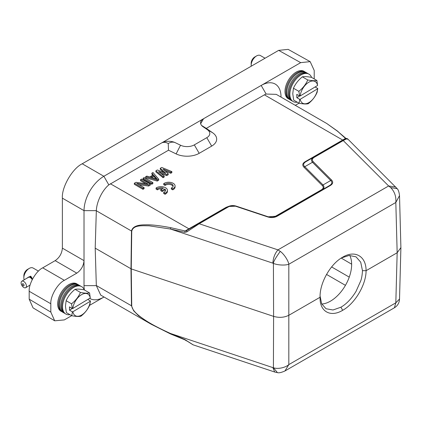 <?xml version="1.0" encoding="UTF-8"?>
<svg xmlns="http://www.w3.org/2000/svg" width="422" height="422" viewBox="0 0 422 422"><rect width="100%" height="100%" fill="white"/><g stroke="black" fill="none" stroke-linecap="round" stroke-linejoin="round"><path stroke-width="0.63" d="M265.048 58.225L260.4 55.546A7.654 4.42 120 0 0 256.576 55.92A7.654 4.42 120 0 0 256.455 55.994A7.654 4.42 120 0 0 251.164 65.299A7.654 4.42 120 0 0 251.164 65.436A7.654 4.42 120 0 0 251.227 66.207M254.571 64.276L255.837 63.548M254.851 56.917A5.101 2.943 120 0 0 254.772 56.965A5.101 2.943 120 0 0 254.693 57.012A5.101 2.943 120 0 0 251.164 63.216L251.164 65.299M38.428 271.109L33.09 268.028A7.654 4.42 120 0 0 29.26 268.403A7.654 4.42 120 0 0 29.139 268.476A7.654 4.42 120 0 0 23.848 277.781A7.654 4.42 120 0 0 23.848 277.919A7.654 4.42 120 0 0 24.207 279.802M26.153 278.631L30.653 276.141L31.808 277.634L32.299 279.496M27.541 269.4A5.101 2.943 120 0 0 27.456 269.447A5.101 2.943 120 0 0 27.377 269.494A5.101 2.943 120 0 0 23.848 275.698L23.848 277.781M31.349 277.148L30.468 277.687A3.761 2.126 -121.1 0 0 29.925 277.37L30.769 276.758L31.592 277.402M30.474 276.753L29.635 277.254A3.761 2.126 -121.1 0 0 29.123 277.148L29.725 276.658L30.811 276.837M29.424 276.816L28.865 277.154A3.761 2.126 -121.1 0 0 28.438 277.259L29.798 276.742M27.973 277.623L28.005 277.407A3.893 2.194 58.9 0 1 28.158 277.275L28.749 277.069M31.94 277.993L31.275 278.393A3.761 2.126 -121.1 0 0 30.759 277.903L31.576 277.344L31.93 277.929M32.241 279.158L31.988 279.311A3.761 2.126 -121.1 0 0 31.539 278.694L32.056 278.362M21.1 282.93A3.761 2.126 58.9 0 1 21.817 281.242A3.761 2.126 58.9 0 1 24.713 282.234A3.761 2.126 58.9 0 1 26.422 286A3.761 2.126 58.9 0 1 25.705 287.688A3.761 2.126 58.9 0 1 22.809 286.696A3.761 2.126 58.9 0 1 21.1 282.93M28.379 277.148A3.893 2.194 58.9 0 1 28.812 277.038L28.865 277.154M29.308 276.737L28.812 277.038M29.097 277.038A3.893 2.194 58.9 0 1 29.609 277.143L29.635 277.254M30.4 276.663L29.609 277.143M29.925 277.27A3.893 2.194 58.9 0 1 30.463 277.581L30.468 277.687M31.307 277.069L30.463 277.581M30.785 277.824A3.893 2.194 58.9 0 1 31.302 278.309L31.275 278.393M31.919 277.934L31.302 278.309M31.592 278.641A3.893 2.194 58.9 0 1 32.035 279.258L31.988 279.311M22.361 284.296A1.213 0.686 58.9 0 1 23.199 283.811A1.213 0.686 58.9 0 1 24.075 285.288A1.213 0.686 58.9 0 1 23.236 285.768A1.213 0.686 58.9 0 1 22.361 284.296M349.748 255.415A29.978 17.307 -60 0 1 330.452 301.16A29.978 17.307 -60 0 1 321.78 304.025M320.076 296.007L321.659 303.777L326.027 308.746L333.021 309.985L340.907 307.2C346.457 304.025 351.5 298.755 356.031 291.391L360.741 280.846C361.654 278.372 362.234 274.975 362.472 270.66L360.715 262.178L356.004 256.819L349.084 255.458L341.398 257.963M71.687 315.672L64.35 319.913L54.696 320.81L33.058 307.875L29.181 299.166L29.181 291.275C28.575 283.89 36.018 271.003 42.712 267.838L55.161 260.648C59.513 257.61 61.918 253.443 62.377 248.152L62.377 198.155L84.015 210.647L84.015 260.643C83.556 265.934 81.151 270.101 76.799 273.145L55.161 260.648M281.02 97.097L281.02 96.907A28.063 16.205 120 0 0 261.176 85.45L300.686 62.641L278.662 50.366L82.221 163.783C72.399 168.425 61.491 187.331 62.377 198.155M278.662 50.366L288.147 49.369L310.17 61.644L314.216 70.453L314.216 78.925M89.601 298.354A28.063 16.205 120 0 0 103.859 297.099L89.57 305.349M54.696 320.81L50.819 312.101L50.819 303.766C50.213 296.386 57.656 283.5 64.35 280.329L76.799 273.145M84.015 210.647C84.157 197.749 92.74 182.868 103.859 176.275L108.818 184.868C101.95 190.66 96.68 201.985 96.332 210.647L84.015 210.647M305.306 161.615L305.945 161.684C303.286 163.288 302.901 164.965 304.795 166.706L304.014 167.276C302.025 165.202 302.458 163.319 305.306 161.615L342.685 140.035L264.399 94.839L206.284 128.388L212.677 132.788A17.096 9.87 180 0 1 211.67 146.112L199.189 153.318A17.096 9.87 180 0 1 176.111 153.903L168.494 150.211L168.241 143.485C165.614 142.14 163.356 141.982 161.473 143.016L103.859 176.275L82.221 163.783M264.399 94.839L266.134 94.043L261.176 85.45L203.562 118.714A10.207 5.892 0 0 0 200.571 122.881A10.207 5.892 0 0 0 202.961 126.669L207.402 129.723A10.207 5.892 180 0 1 206.801 137.677L194.315 144.883A10.207 5.892 180 0 1 180.542 145.231L175.246 142.668A10.207 5.892 0 0 0 161.473 143.016L203.562 118.714L200.677 123.715M300.686 62.641L310.17 61.644M299.003 103.19L295.289 105.336M62.377 248.152L84.015 260.643L84.015 285.641A28.063 16.205 120 0 0 84.411 289.972M61.892 311.673L61.385 311.441A15.82 9.131 -60 0 1 57.677 304.257A15.82 9.131 -60 0 1 64.74 287.888A15.82 9.131 -60 0 1 77.179 284.08L77.632 284.402M96.332 210.647L95.198 248.147L96.332 285.641L100.721 295.099M168.494 150.211L108.818 184.868M206.284 128.388L201.589 125.445M289.202 99.191L288.701 98.959A15.82 9.131 -60 0 1 284.992 91.774A15.82 9.131 -60 0 1 292.056 75.406A15.82 9.131 -60 0 1 304.494 71.598L304.948 71.919M343.323 140.099L342.685 140.035L345.491 138.39L337.647 131.326L326.776 123.514L276.273 94.359L266.134 94.043M170.514 333.886L151.071 324.17L138.448 315.619L133.674 310.808L131.474 305.823L130.984 268.803L131.474 231.045C132.439 226.846 137.023 224.778 145.231 224.836C151.002 224.583 159.511 225.538 170.746 227.685L185.152 230.961L226.039 207.376L229.051 206.205M95.198 248.147L131.247 268.919L273.598 316.373C279.179 317.961 284.312 317.571 288.996 315.202L320.076 297.257L320.076 296.75M274.026 217.082L321.248 189.911C323.458 188.587 323.79 187.12 322.25 185.506L304.014 167.276M163.747 172.392L160.276 169.327L160.276 168.288L161.737 167.444L171.859 171.596L170.762 172.229L163.034 169.032L168.204 173.706L166.743 174.55L158.646 171.564L164.184 176.027L163.087 176.66L155.892 170.815L157.353 169.971L165.814 173.173L160.276 168.288M171.859 171.596L171.859 172.64L170.762 173.273L165.155 170.952M168.204 173.706L168.204 174.75L166.743 175.594L161.03 173.484M164.184 176.027L164.184 177.071L163.087 177.704L155.892 171.859L155.892 170.815M158.704 180.236L157.242 181.075L145.659 177.767L145.659 176.723L146.756 176.09L149.699 176.945L153.35 174.835L151.873 173.136L152.964 172.503L158.704 179.192L158.704 180.236M152.748 175.183L151.873 174.18L151.873 173.136M152.859 182.568L152.859 183.607L151.762 184.24L143.1 179.244L143.1 178.2L144.197 177.567L152.859 182.568L151.762 183.201L143.1 178.2M145.706 183.697L140.542 180.721L140.542 179.677L141.639 179.044L150.301 184.045L148.655 184.994L136.717 183.375L144.087 187.632L142.989 188.265L134.333 183.264L135.979 182.315L148.096 184.039L140.542 179.677M150.301 184.045L150.301 185.084L148.655 186.033L139.075 184.736M144.087 187.632L144.087 188.671L142.989 189.304L134.333 184.303L134.333 183.264M175.246 142.668C173.21 141.734 170.873 142.008 168.241 143.485M346.082 138.511L345.491 138.39L345.565 138.801L342.606 140.51L343.244 140.573L388.641 185.97L395.81 187.046M337.647 131.326L346.177 138.585M96.332 285.536L131.738 305.939C132.292 310.761 138.553 315.735 144.883 319.913C150.39 323.69 158.925 328.211 170.488 333.48L170.746 333.992L170.488 333.48L184.715 339.467L193.197 344.864M185.152 339.779L184.715 339.467M170.746 227.685L170.488 229.035L184.715 232.311L185.152 230.961L186.693 230.528L186.719 231.947L199.337 223.66L228.328 206.922C230.644 205.678 233.187 205.482 235.945 206.342L267.532 216.871C271.109 218 274.374 217.752 277.333 216.122L330.194 185.606C333.016 183.902 333.443 182.019 331.486 179.946L313.251 161.71C311.774 160.112 312.111 158.646 314.253 157.311L343.244 140.573C346.552 138.764 347.886 138.326 347.259 139.26M187.157 230.259L228.407 206.485L236.304 206.163M148.655 186.033L148.655 184.994M142.989 189.304L142.989 188.265M151.762 184.24L151.762 183.201M158.704 179.192L157.242 180.036L157.242 181.075M157.242 180.036L145.659 176.723M170.762 173.273L170.762 172.229M166.743 175.594L166.743 174.55M163.087 177.704L163.087 176.66M226.677 207.439L226.039 207.376M275.682 216.639L275.044 216.581M331.486 179.946L330.706 180.51L312.47 162.275L304.795 166.706L323.03 184.941C324.602 186.872 324.217 188.55 321.886 189.974L321.248 189.911M323.025 184.941L322.25 185.506M313.251 161.71L312.475 162.28C310.898 160.344 311.283 158.672 313.615 157.248L305.839 161.737M305.945 161.679L313.588 157.264M280.266 251.37C283.959 253.981 288.247 260.532 288.822 264.251C285.214 265.533 277.887 265.264 273.414 263.402C273.282 261.925 275.566 257.916 280.266 251.37L277.966 249.866L388.641 185.97L390.709 187.605L397.229 188.697L347.533 138.759L346.383 138.411L342.606 140.51L313.615 157.248L314.253 157.311M186.719 340.834L193.002 344.8M184.715 232.311L186.719 231.947M153.903 175.367L157.237 179.186L150.617 177.266L153.903 175.367L153.903 176.407L156.019 178.833M277.333 216.127L267.532 216.871M323.03 184.941L330.7 180.516C332.536 182.251 332.151 183.929 329.556 185.532L330.194 185.601M362.472 270.66L366.08 270.697C366.169 284.533 354.992 303.545 342.68 310.302C330.368 317.74 319.523 311.468 320.076 297.257C319.565 283.173 330.363 263.935 342.68 257.183C354.971 249.729 366.206 256.233 366.08 270.697L397.165 252.752L400.9 247.624L399.518 195.629L395.82 202.476L397.165 252.752L395.82 302.827L399.523 299.019M400.9 247.703L399.518 299.209C399.307 302.943 397.603 305.797 394.417 307.77L395.82 302.827L288.822 364.603C285.367 367.736 277.56 369.361 273.414 367.731L277.412 372.615C278.831 373.111 281.337 372.563 284.94 370.98L288.822 364.603L288.822 264.251L395.82 202.476C396.3 196.589 394.596 191.63 390.709 187.605M274.722 372.035L272.86 367.609L273.414 367.731L273.598 316.373L273.414 263.402L272.86 263.159C273.208 257.831 274.907 253.4 277.966 249.866L198.699 223.597L227.69 206.859L228.328 206.922M151.815 177.615L153.903 176.407M236.399 206.194L235.945 206.342L236.399 206.194L267.87 216.686M276.695 216.064L329.561 185.543L276.695 216.064M342.274 257.42L341.91 257.642M320.076 297.758L320.076 296.376M84.258 289.882A15.82 9.131 120 0 0 81.209 286.406A15.82 9.131 120 0 0 69.066 291.286A15.82 9.131 120 0 0 62.551 307.074A15.82 9.131 120 0 0 65.41 313.768A15.82 9.131 120 0 0 69.946 314.67M65.41 313.768L64.561 313.161A15.72 9.078 -60 0 1 61.712 306.509A15.72 9.078 -60 0 1 68.19 290.821A15.72 9.078 -60 0 1 80.259 285.968L81.209 286.406M64.956 313.446L64.45 313.214A15.82 9.131 -60 0 1 60.747 306.029A15.82 9.131 -60 0 1 67.81 289.656A15.82 9.131 -60 0 1 80.249 285.852L80.702 286.174M87.802 299.441L90.461 300.97L89.802 304.842C87.86 309.305 84.891 313.103 80.897 316.226C78.877 316.669 75.833 316.5 71.766 315.719L66.37 312.602L65.447 306.193L66.138 300.712C68.079 296.334 71.044 292.541 75.042 289.328C77.057 288.906 80.101 289.075 84.173 289.835L89.575 292.952L90.266 297.953L72.827 308.471A12.502 7.216 -60 0 1 81.383 294.767A12.502 7.216 -60 0 1 90.266 297.953M71.766 315.719L72.42 311.847L69.525 310.175L69.461 306.878L72.357 308.551L71.534 303.824L66.138 300.712M75.042 289.328L80.438 292.446C84.595 293.232 87.639 293.401 89.575 292.952M71.534 303.824C75.612 300.596 78.582 296.798 80.438 292.446M72.89 311.763L90.329 301.25A12.502 7.216 -60 0 1 81.773 314.954A12.502 7.216 -60 0 1 72.89 311.763L72.42 311.847M72.357 308.551L72.827 308.471M69.525 310.175L72.289 308.508M90.461 300.97L90.329 301.25M79.178 285.267A15.82 9.131 120 0 0 78.139 284.634A15.82 9.131 120 0 0 65.996 289.518A15.82 9.131 120 0 0 59.481 305.301A15.82 9.131 120 0 0 62.345 311.995A15.82 9.131 120 0 0 63.411 312.581M78.139 284.634L77.194 284.201A15.72 9.078 120 0 0 65.125 289.049A15.72 9.078 120 0 0 58.647 304.737A15.72 9.078 120 0 0 61.491 311.394L62.345 311.995M311.573 77.4A15.82 9.131 120 0 0 308.519 73.924A15.82 9.131 120 0 0 296.376 78.803A15.82 9.131 120 0 0 289.861 94.591A15.82 9.131 120 0 0 292.726 101.285A15.82 9.131 120 0 0 297.262 102.187M292.726 101.285L291.876 100.679A15.72 9.078 -60 0 1 289.028 94.027A15.72 9.078 -60 0 1 295.505 78.339A15.72 9.078 -60 0 1 307.575 73.486L308.519 73.924M292.272 100.963L291.766 100.726A15.82 9.131 -60 0 1 288.057 93.547A15.82 9.131 -60 0 1 295.12 77.173A15.82 9.131 -60 0 1 307.559 73.37L308.018 73.692M315.118 86.958L317.771 88.488L317.117 92.36C315.176 96.823 312.206 100.621 308.213 103.743C306.193 104.187 303.149 104.018 299.082 103.237L293.686 100.12L292.762 93.71L293.454 88.23C295.389 83.851 298.359 80.059 302.358 76.846C304.373 76.424 307.416 76.593 311.489 77.353L316.885 80.47L317.581 85.471L300.142 95.989A12.502 7.216 -60 0 1 308.698 82.285A12.502 7.216 -60 0 1 317.581 85.471M299.082 103.237L299.736 99.365L296.84 97.693L296.777 94.396L299.673 96.068L298.85 91.342L293.454 88.23M302.358 76.846L307.754 79.964C311.905 80.75 314.949 80.918 316.885 80.47M298.85 91.342C302.927 88.114 305.892 84.316 307.754 79.964M300.206 99.281L317.645 88.768A12.502 7.216 -60 0 1 309.089 102.472A12.502 7.216 -60 0 1 300.206 99.281L299.736 99.365M299.673 96.068L300.142 95.989M296.84 97.693L299.599 96.026M317.771 88.488L317.645 88.768M306.493 72.784A15.82 9.131 120 0 0 305.454 72.151A15.82 9.131 120 0 0 293.311 77.031A15.82 9.131 120 0 0 286.796 92.819A15.82 9.131 120 0 0 289.656 99.513A15.82 9.131 120 0 0 290.726 100.098M305.454 72.151L304.505 71.719A15.72 9.078 120 0 0 292.435 76.567A15.72 9.078 120 0 0 285.963 92.254A15.72 9.078 120 0 0 288.806 98.912L289.656 99.513M163.72 183.617L165.086 184.403A4.463 2.579 180 0 1 170.077 183.47A4.463 2.579 180 0 1 173.162 185.923A4.463 2.579 180 0 1 171.321 188.006L172.688 188.792A6.377 3.682 0 0 0 175.077 185.923A6.377 3.682 0 0 0 170.81 182.446A6.377 3.682 0 0 0 163.72 183.617L163.72 184.662L165.086 185.448A4.463 2.579 180 0 1 169.639 184.446A4.463 2.579 180 0 1 173.067 186.445M165.086 184.403L165.086 185.448M171.321 188.006L171.321 189.051L172.688 189.837A6.377 3.682 0 0 0 175.077 186.962L175.077 185.923M172.688 188.792L172.688 189.837M160.793 189.678L162.196 190.486L164.828 188.966A4.463 2.579 180 0 1 165.514 190.338A4.463 2.579 180 0 1 163.673 192.421L165.039 193.213A6.377 3.682 0 0 0 167.423 190.338A6.377 3.682 0 0 0 163.161 186.862A6.377 3.682 0 0 0 156.071 188.033L157.438 188.824A4.463 2.579 180 0 1 163.425 188.154L160.793 189.678L160.793 190.718L162.196 191.525L164.828 190.005A4.463 2.579 180 0 1 165.419 190.86M162.196 190.486L162.196 191.525M164.828 188.966L164.828 190.005M163.673 192.421L163.673 193.466L165.039 194.252A6.377 3.682 0 0 0 167.423 191.377L167.423 190.338M165.039 193.213L165.039 194.252M156.071 188.033L156.071 189.077L157.438 189.863A4.463 2.579 180 0 1 162.164 188.882M157.438 188.824L157.438 189.863M31.054 276.89L30.653 276.141M29.181 299.166L50.819 312.101M29.181 291.275L50.819 303.766M42.712 267.838L64.35 280.329M84.015 285.641L96.332 285.641M96.332 210.757L131.738 231.161L131.247 268.919L131.738 305.939M110.374 183.765L189.299 229.025M176.111 153.903L180.542 145.231M199.189 153.318L194.315 144.883M206.801 137.677L211.67 146.112M212.677 132.788L207.402 129.723M131.738 231.161C133.468 224.636 142.62 225.833 148.966 225.796L170.488 229.035L272.86 263.159M313.615 157.248L342.606 140.51M170.488 333.48L272.86 367.609M331.623 266.947L349.258 277.127M345.439 285.341L326.533 274.421M351.647 264.193L341.229 258.074M340.907 307.2L342.68 310.302M254.772 56.965L256.576 55.92M27.456 269.447L29.26 268.403M28.432 277.254L21.817 281.242M151.06 324.159L100.563 295.004M326.776 123.514L338.069 131.5M151.071 324.17L170.609 333.992L184.889 339.842L186.482 340.876M277.418 372.626L274.738 372.04L192.996 344.795M267.891 216.686L236.352 206.173C233.609 205.287 230.961 205.387 228.402 206.479M276.215 216.328C273.646 217.499 270.887 217.625 267.949 216.697M399.518 195.629C399.122 192.168 398.363 189.858 397.229 188.703M394.417 307.77L284.94 370.98M30.115 285.029L25.705 287.688"/></g></svg>
